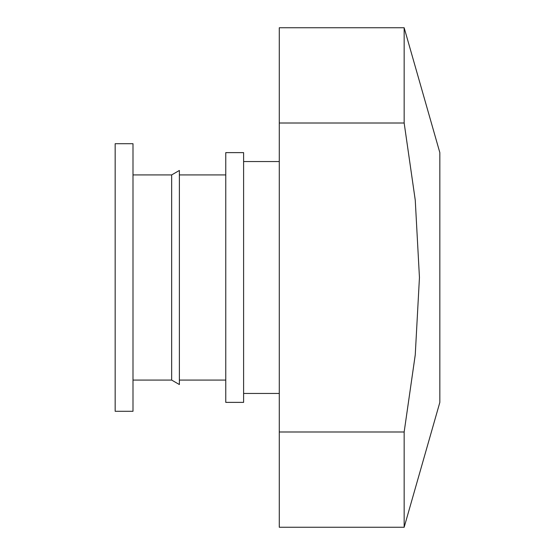 <?xml version="1.0" encoding="UTF-8"?>
<svg xmlns="http://www.w3.org/2000/svg" width="555" height="555" viewBox="0 0 555 555"><rect width="100%" height="100%" fill="white"/><g stroke="black" fill="none" stroke-linecap="round" stroke-linejoin="round"><path stroke-width="0.83" d="M404.158 27.75L404.158 123.009L279.283 123.009L279.283 27.75L404.158 27.75L439.837 152.625L439.837 402.375L404.158 527.25L404.158 431.991L415.223 355.103M279.283 123.009L279.283 431.991L404.158 431.991L415.251 354.839L419.448 277.542L415.258 200.216L404.158 123.009L415.223 199.897M279.283 431.991L279.283 527.25L404.158 527.25M243.603 277.5L243.603 402.375L225.767 402.375L225.767 152.625L243.603 152.625L243.603 277.5M179.383 277.5L179.383 384.539L171.661 380.078L171.661 174.922L179.383 170.461L179.383 277.5M132.999 277.5L132.999 411.297L115.162 411.297L115.162 143.703L132.999 143.703L132.999 277.5M243.603 393.453L279.283 393.453M243.603 161.547L279.283 161.547M179.383 380.078L225.767 380.078M179.383 174.922L225.767 174.922M132.999 380.078L171.661 380.078M132.999 174.922L171.661 174.922"/></g></svg>
